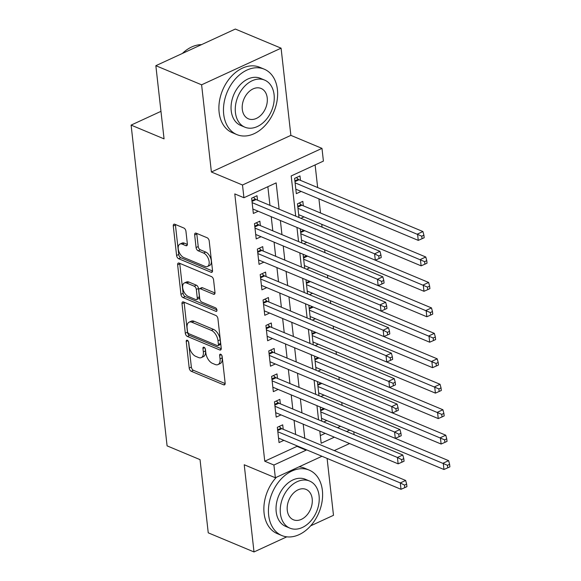 <?xml version="1.0" encoding="UTF-8"?>
<svg xmlns="http://www.w3.org/2000/svg" width="581" height="581" viewBox="0 0 581 581"><rect width="100%" height="100%" fill="white"/><g stroke="black" fill="none" stroke-linecap="round" stroke-linejoin="round"><path stroke-width="0.87" d="M187.293 340.27A1.946 1.075 -114.7 0 0 186.675 340.248A1.946 1.075 -114.7 0 0 186.232 341.497L189.21 368.042A2.782 1.54 -114.7 0 0 191.287 371.295L223.627 384.811A2.782 1.54 -114.7 0 0 224.513 384.84A2.782 1.54 -114.7 0 0 225.145 383.061L222.167 356.509A1.946 1.075 -114.7 0 0 220.715 354.236A1.946 1.075 -114.7 0 0 220.09 354.214A1.946 1.075 -114.7 0 0 219.654 355.463L220.039 358.898A8.911 4.917 -114.7 0 1 218.02 364.585A8.911 4.917 -114.7 0 1 215.181 364.49L212.486 363.365A8.911 4.917 -114.7 0 1 205.841 352.965L205.456 349.53A1.946 1.075 -114.7 0 0 204.004 347.256A1.946 1.075 -114.7 0 0 203.386 347.235A1.946 1.075 -114.7 0 0 202.943 348.477L203.328 351.912A8.911 4.917 -114.7 0 1 201.309 357.605A8.911 4.917 -114.7 0 1 198.477 357.504L195.782 356.378A8.911 4.917 -114.7 0 1 189.137 345.978L188.752 342.543A1.946 1.075 -114.7 0 0 187.293 340.27M185.942 231.282A2.782 1.54 -114.7 0 0 183.865 228.035L174.794 224.237A2.782 1.54 -114.7 0 0 173.908 224.208A2.782 1.54 -114.7 0 0 173.276 225.987L176.588 255.473A2.782 1.54 -114.7 0 0 178.665 258.727L210.997 272.242A2.782 1.54 -114.7 0 0 211.883 272.271A2.782 1.54 -114.7 0 0 212.515 270.492L209.211 241.006A2.782 1.54 -114.7 0 0 207.134 237.76L196.175 233.177A2.782 1.54 -114.7 0 0 195.289 233.148A2.782 1.54 -114.7 0 0 194.657 234.92L196.073 247.542A2.782 1.54 -114.7 0 0 198.15 250.789L203.582 253.062A7.451 4.111 -114.7 0 1 208.768 259.896A7.451 4.111 -114.7 0 1 207.453 266.512A7.451 4.111 -114.7 0 1 205.086 266.432L183.792 257.536A7.451 4.111 -114.7 0 1 178.614 250.701A7.451 4.111 -114.7 0 1 179.928 244.085A7.451 4.111 -114.7 0 1 182.296 244.165L185.84 245.647A2.782 1.54 -114.7 0 0 186.726 245.676A2.782 1.54 -114.7 0 0 187.358 243.904L185.942 231.282M155.846 65.689L235.334 29.05L281.088 48.172L201.607 84.811L155.846 65.689L164.06 138.874L131.11 125.104L167.088 445.867L200.038 459.636L208.245 532.828L254.006 551.95L244.223 464.756L275.343 477.764L273.912 465.032L264.762 461.212L234.782 193.909L243.933 197.736L242.502 185.005L321.983 148.373L323.414 161.097L291.19 175.949L295.7 216.132M201.607 84.811L211.39 172.005L242.502 185.005M183.509 301.953A2.782 1.54 -114.7 0 0 182.623 301.924A2.782 1.54 -114.7 0 0 181.998 303.703L185.303 333.189A2.782 1.54 -114.7 0 0 187.38 336.435L219.72 349.951A2.782 1.54 -114.7 0 0 220.606 349.98A2.782 1.54 -114.7 0 0 221.238 348.201L217.926 318.715A2.782 1.54 -114.7 0 0 215.849 315.468L183.509 301.953M180.945 294.327L177.633 264.842A2.782 1.54 -114.7 0 1 178.265 263.07A2.782 1.54 -114.7 0 1 179.151 263.099L211.491 276.614A2.782 1.54 -114.7 0 1 213.568 279.86L214.985 292.483A2.782 1.54 -114.7 0 1 214.353 294.262A2.782 1.54 -114.7 0 1 213.467 294.226L200.351 288.75A2.782 1.54 -114.7 0 0 199.465 288.721A2.782 1.54 -114.7 0 0 198.833 290.493L199.777 298.866A2.782 1.54 -114.7 0 0 201.854 302.113L215.507 307.821A1.946 1.075 -114.7 0 1 216.858 309.608A1.946 1.075 -114.7 0 1 216.517 311.343A1.946 1.075 -114.7 0 1 215.9 311.322L183.022 297.581A2.782 1.54 -114.7 0 1 180.945 294.327L183.095 293.34L179.783 263.854L177.633 264.842M254.006 551.95L286.789 536.837M310.653 525.834L333.487 515.311L327.103 458.416M300.471 180.364L299.97 175.912L294.603 178.382L296.317 193.662L301.147 191.432M303.326 205.819L302.824 201.367L297.457 203.844L298.99 217.505M283.208 429.279L282.707 424.827L277.34 427.304L279.047 442.577L283.884 440.347M280.354 403.824L279.853 399.372L274.479 401.841L276.193 417.122L281.022 414.892M277.493 378.369L276.999 373.91L271.625 376.386L273.339 391.659L278.168 389.437M274.639 352.914L274.138 348.455L268.771 350.931L270.485 366.204L275.314 363.975M271.785 327.452L271.283 323L265.916 325.476L267.63 340.749L272.46 338.52M268.93 301.997L268.429 297.545L263.062 300.014L264.776 315.294L269.606 313.065M266.076 276.541L265.575 272.082L260.201 274.559L261.915 289.832L266.752 287.61M263.222 251.079L262.721 246.627L257.347 249.104L259.061 264.377L263.89 262.147M260.361 225.624L259.867 221.172L254.493 223.649L256.206 238.922L261.036 236.692M264.762 461.212L296.985 446.361L296.92 445.801M295.649 434.486L294.066 420.339M292.795 409.024L291.212 394.884M289.941 383.569L288.358 369.429M287.087 358.114L285.496 343.974M284.232 332.652L282.642 318.511M281.371 307.196L279.788 293.056M278.517 281.741L276.934 267.601M275.663 256.286L274.079 242.146M272.809 230.824L271.218 216.684M269.954 205.369L267.856 186.704M257.506 200.169L257.005 195.71L251.638 198.186L253.352 213.459L258.182 211.237M342.086 405.364L341.773 402.517M339.231 379.909L338.912 377.062M336.377 354.446L336.058 351.607M333.523 328.991L333.203 326.152M330.669 303.536L330.349 300.689M327.815 278.081L327.495 275.234M324.953 252.619L324.634 249.779M322.099 227.164L321.78 224.317M320.509 213.002L318.925 198.862M317.654 187.547L315.12 164.924M320.313 435.605L325.193 433.353M337.467 427.696L340.553 426.272M326.842 420.542L323.762 421.966M320.821 407.259L320.298 407.499L321.83 421.16M323.987 395.087L320.908 396.511M317.96 381.804L317.444 382.044L318.976 395.705M321.133 369.632L318.047 371.056M315.105 356.349L314.59 356.581L316.122 370.25M318.279 344.177L315.192 345.593M312.251 330.887L311.736 331.126L313.268 344.787M315.425 318.715L312.338 320.138M309.397 305.432L308.881 305.671L310.414 319.332M312.571 293.26L309.484 294.683M306.543 279.977L306.02 280.209L307.552 293.877M309.709 267.805L306.63 269.228M303.681 254.514L303.166 254.754L304.698 268.422M306.855 242.342L303.769 243.766M300.827 229.059L300.312 229.299L301.844 242.96M304.001 216.887L300.914 218.311M160.966 111.341L131.11 125.104M211.39 172.005L290.87 135.366L281.088 48.172M290.87 135.366L321.983 148.373M353.778 431.799L354.098 434.646M279.105 209.196L276.149 182.884L243.933 197.736M273.912 465.032L306.136 450.181L306.071 449.621M304.8 438.306L303.217 424.166M301.946 412.851L300.362 398.711M299.092 387.396L297.508 373.256M296.237 361.934L294.654 347.794M293.383 336.479L291.793 322.339M290.529 311.024L288.939 296.884M287.668 285.569L286.084 271.421M284.813 260.106L283.23 245.966M281.959 234.651L280.376 220.511M349.58 443.543L334.242 450.609M321.976 456.267L275.343 477.764M319.811 431.102L321.17 443.252L334.351 437.181M346.617 431.523L349.704 430.1M296.964 227.447L298.554 241.587M299.825 252.902L301.408 267.042M302.679 278.357L304.262 292.497M305.533 303.819L307.117 317.96M308.388 329.274L309.971 343.415M311.242 354.73L312.832 368.87M314.096 380.185L315.686 394.332M316.957 405.647L318.541 419.787M296.985 446.361L306.136 450.181M201.309 357.605L203.459 356.611A8.911 4.917 -114.7 0 0 205.478 350.924L203.328 351.912M205.224 348.651L205.478 350.924M218.02 364.585L220.163 363.597A8.911 4.917 -114.7 0 0 222.182 357.903L220.039 358.898M221.927 355.637L222.182 357.903M188.513 341.672L191.36 367.054A2.782 1.54 -114.7 0 0 193.437 370.3L225.167 383.562M184.126 302.207A2.782 1.54 -114.7 0 0 184.141 302.708L187.452 332.194A2.782 1.54 -114.7 0 0 189.529 335.448L221.252 348.702M187.51 331.49A1.946 1.075 -114.7 0 0 188.963 333.763L217.352 345.63A1.946 1.075 -114.7 0 0 217.969 345.651A1.946 1.075 -114.7 0 0 218.412 344.402L218.006 340.778A8.911 4.917 -114.7 0 0 211.361 330.378L191.955 322.273A8.911 4.917 -114.7 0 0 189.123 322.179A8.911 4.917 -114.7 0 0 187.104 327.866L187.51 331.49M217.969 345.651L220.119 344.656A1.946 1.075 -114.7 0 0 220.562 343.415L218.412 344.402M189.123 322.179L191.272 321.184A8.911 4.917 -114.7 0 1 194.105 321.278L213.503 329.391A8.911 4.917 -114.7 0 1 220.155 339.791L220.562 343.415M179.769 263.353A2.782 1.54 -114.7 0 0 179.783 263.854M215.006 292.984L202.5 287.755A2.782 1.54 -114.7 0 0 201.614 287.726L199.465 288.721M216.924 309.862L185.172 296.586L183.022 297.581M186.741 283.056A7.451 4.111 -114.7 0 0 184.373 282.976A7.451 4.111 -114.7 0 0 183.059 289.592A7.451 4.111 -114.7 0 0 188.244 296.426L195.746 299.564A2.782 1.54 -114.7 0 0 196.632 299.593A2.782 1.54 -114.7 0 0 197.257 297.813L196.32 289.447A2.782 1.54 -114.7 0 0 194.243 286.193L186.741 283.056L188.89 282.068A7.451 4.111 -114.7 0 0 186.523 281.988L184.373 282.976M196.632 299.593L198.775 298.605A2.782 1.54 -114.7 0 0 199.406 296.826L197.257 297.813M188.89 282.068L196.393 285.206A2.782 1.54 -114.7 0 1 198.47 288.452L199.406 296.826M183.095 293.34A2.782 1.54 -114.7 0 0 185.172 296.586M179.928 244.085L182.078 243.098A7.451 4.111 -114.7 0 1 184.446 243.178L187.38 244.405M207.453 266.512L209.603 265.524A7.451 4.111 -114.7 0 0 210.91 258.908A7.451 4.111 -114.7 0 0 205.732 252.074L203.582 253.062M196.785 233.431A2.782 1.54 -114.7 0 0 196.806 233.932L198.223 246.555A2.782 1.54 -114.7 0 0 200.3 249.801L205.732 252.074M175.404 224.498A2.782 1.54 -114.7 0 0 175.426 225L178.73 254.485A2.782 1.54 -114.7 0 0 180.807 257.732L212.537 270.993M321.511 418.32L443.964 469.499L443.252 463.13L448.619 460.653L395.312 438.379M447.457 465.294L447.74 467.836L449.89 466.848L449.607 464.299L447.457 465.294L320.799 411.951M447.74 467.836L443.964 469.499M448.619 460.653L449.607 464.299M277.834 431.756L400.287 482.934L400.999 489.296L278.553 438.125M279.156 426.469L281.037 428.197A2.84 1.569 -114.7 0 0 281.741 428.669L405.654 480.458L400.287 482.934L404.492 485.099L404.775 487.641L406.925 486.653L406.642 484.104L404.492 485.099M406.642 484.104L405.654 480.458M400.999 489.296L404.775 487.641M268.669 515.209A35.456 25.346 112.7 0 0 281.85 535.544A35.456 25.346 112.7 0 0 310.523 525.979A35.456 25.346 112.7 0 0 322.375 490.451A35.456 25.346 112.7 0 0 309.201 470.116A35.456 25.346 112.7 0 0 280.521 479.681A35.456 25.346 112.7 0 0 268.669 515.209M276.396 477.277A35.456 25.346 112.7 0 0 264.094 513.299A35.456 25.346 112.7 0 0 277.275 533.634L281.85 535.544M289.89 528.144L285.678 526.386A25.528 18.251 -67.3 0 1 276.193 511.745A25.528 18.251 -67.3 0 1 284.726 486.166A25.528 18.251 -67.3 0 1 305.366 479.274L309.579 481.039A25.528 18.251 112.7 0 0 288.931 487.924A25.528 18.251 112.7 0 0 280.398 513.502A25.528 18.251 112.7 0 0 289.89 528.144A25.528 18.251 112.7 0 0 310.537 521.259A25.528 18.251 112.7 0 0 319.071 495.68A25.528 18.251 112.7 0 0 309.579 481.039M312.193 498.847A16.45 11.758 112.7 0 0 306.078 489.413A16.45 11.758 112.7 0 0 292.773 493.85A16.45 11.758 112.7 0 0 287.275 510.336A16.45 11.758 112.7 0 0 293.39 519.77A16.45 11.758 112.7 0 0 306.695 515.332A16.45 11.758 112.7 0 0 312.193 498.847M309.201 470.116L304.626 468.206A35.456 25.346 112.7 0 0 299.026 466.848M223.7 114.261A35.456 25.346 112.7 0 0 236.881 134.596A35.456 25.346 112.7 0 0 265.553 125.031A35.456 25.346 112.7 0 0 277.406 89.503A35.456 25.346 112.7 0 0 264.224 69.168A35.456 25.346 112.7 0 0 235.552 78.733A35.456 25.346 112.7 0 0 223.7 114.261M264.224 69.168L259.649 67.258A35.456 25.346 112.7 0 0 230.977 76.823A35.456 25.346 112.7 0 0 219.124 112.351A35.456 25.346 112.7 0 0 232.298 132.686L236.881 134.596M244.913 127.195L240.708 125.438A25.528 18.251 -67.3 0 1 231.216 110.797A25.528 18.251 -67.3 0 1 239.75 85.218A25.528 18.251 -67.3 0 1 260.397 78.326L264.609 80.091A25.528 18.251 112.7 0 0 243.962 86.976A25.528 18.251 112.7 0 0 235.428 112.554A25.528 18.251 112.7 0 0 244.913 127.195A25.528 18.251 112.7 0 0 265.561 120.311A25.528 18.251 112.7 0 0 274.094 94.732A25.528 18.251 112.7 0 0 264.609 80.091M267.224 97.898A16.45 11.758 112.7 0 0 261.109 88.465A16.45 11.758 112.7 0 0 247.804 92.902A16.45 11.758 112.7 0 0 242.299 109.388A16.45 11.758 112.7 0 0 248.414 118.822A16.45 11.758 112.7 0 0 261.719 114.384A16.45 11.758 112.7 0 0 267.224 97.898M201.513 44.635A35.456 25.346 112.7 0 0 182.361 53.467M318.657 392.858L441.11 444.037L440.398 437.675L445.765 435.198L392.458 412.917M444.603 439.839L444.886 442.381L447.036 441.393L446.745 438.844L444.603 439.839L317.945 386.496M444.886 442.381L441.11 444.037M445.765 435.198L446.745 438.844M315.803 367.403L438.256 418.581L437.537 412.219L442.911 409.743L267.129 336.29M441.742 414.376L442.032 416.926L444.174 415.931L443.891 413.389L441.742 414.376L315.091 361.041M442.032 416.926L438.256 418.581M442.911 409.743L443.891 413.389M312.948 341.948L435.401 393.126L434.682 386.757L440.057 384.288L386.75 362.007M438.887 388.921L439.171 391.471L441.32 390.476L441.037 387.934L438.887 388.921L312.237 335.578M439.171 391.471L435.401 393.126M440.057 384.288L441.037 387.934M310.094 316.492L432.54 367.664L431.828 361.302L437.202 358.826L383.888 336.544M436.033 363.466L436.316 366.008L438.466 365.021L438.183 362.471L436.033 363.466L309.375 310.123M436.316 366.008L432.54 367.664M437.202 358.826L438.183 362.471M274.98 406.301L397.433 457.479L398.145 463.841L275.692 412.663M276.295 401.006L278.183 402.742A2.84 1.569 -114.7 0 0 278.887 403.214L402.8 455.003L397.433 457.479L401.638 459.636L401.921 462.185L404.071 461.198L403.788 458.649L401.638 459.636M403.788 458.649L402.8 455.003M398.145 463.841L401.921 462.185M272.126 380.845L394.579 432.024L395.291 438.386L272.838 387.207M273.44 375.551L275.329 377.287A2.84 1.569 -114.7 0 0 276.033 377.759L399.946 429.548L394.579 432.024L398.784 434.181L399.067 436.73L401.217 435.735L400.926 433.194L398.784 434.181M400.926 433.194L399.946 429.548M395.291 438.386L399.067 436.73M269.272 355.383L391.717 406.562L392.436 412.931L269.983 361.752M270.586 350.096L272.474 351.832A2.84 1.569 -114.7 0 0 273.179 352.297L397.092 404.085L391.717 406.562L395.922 408.726L396.213 411.268L398.355 410.28L398.072 407.739L395.922 408.726M398.072 407.739L397.092 404.085M392.436 412.931L396.213 411.268M393.359 385.813L395.501 384.825L395.218 382.276L393.068 383.271L393.359 385.813L389.582 387.469L388.863 381.107L394.238 378.63L270.318 326.842A2.84 1.569 -114.7 0 1 269.62 326.369L267.732 324.634M266.418 329.928L393.068 383.271M395.218 382.276L394.238 378.63M307.24 291.03L429.686 342.209L428.974 335.847L434.341 333.371L258.56 259.925M433.179 338.004L433.462 340.553L435.612 339.565L435.329 337.016L433.179 338.004L306.521 284.668M433.462 340.553L429.686 342.209M434.341 333.371L435.329 337.016M263.556 304.473L386.009 355.652L386.721 362.014L264.275 310.835M264.878 299.179L266.759 300.914A2.84 1.569 -114.7 0 0 267.463 301.386L391.383 353.175L386.009 355.652L390.214 357.809L390.497 360.358L392.647 359.37L392.364 356.821L390.214 357.809M392.364 356.821L391.383 353.175M386.721 362.014L390.497 360.358M304.379 265.575L426.832 316.754L426.12 310.392L431.487 307.915L378.18 285.634M430.325 312.549L430.608 315.098L432.758 314.103L432.467 311.561L430.325 312.549L303.667 259.213M430.608 315.098L426.832 316.754M431.487 307.915L432.467 311.561M260.702 279.018L383.155 330.19L383.867 336.559L261.421 285.38M262.016 273.724L263.905 275.459A2.84 1.569 -114.7 0 0 264.609 275.924L388.522 327.72L383.155 330.19L387.36 332.354L387.643 334.903L389.793 333.908L389.51 331.366L387.36 332.354M389.51 331.366L388.522 327.72M383.867 336.559L387.643 334.903M301.524 240.12L423.977 291.299L423.258 284.93L428.633 282.453L375.326 260.179M427.463 287.094L427.754 289.636L429.904 288.648L429.613 286.106L427.463 287.094L300.813 233.751M427.754 289.636L423.977 291.299M428.633 282.453L429.613 286.106M384.789 309.441L386.939 308.453L386.648 305.904L384.506 306.899L384.789 309.441L381.013 311.104L380.301 304.734L385.668 302.258L261.755 250.469A2.84 1.569 -114.7 0 1 261.051 249.997L259.162 248.269M257.848 253.556L384.506 306.899M386.648 305.904L385.668 302.258M298.67 214.658L421.123 265.837L420.404 259.475L425.779 256.998L301.866 205.209A2.84 1.569 65.3 0 1 301.161 204.737L299.273 203.001M424.609 261.639L424.9 264.181L427.042 263.193L426.759 260.644L424.609 261.639L297.959 208.296M424.9 264.181L421.123 265.837M425.779 256.998L426.759 260.644M254.994 228.101L377.447 279.279L378.158 285.641L255.705 234.463M256.308 222.806L258.196 224.542A2.84 1.569 -114.7 0 0 258.901 225.014L382.814 276.803L377.447 279.279L381.644 281.444L381.935 283.986L384.085 282.998L383.794 280.449L381.644 281.444M383.794 280.449L382.814 276.803M378.158 285.641L381.935 283.986M295.816 189.203L418.262 240.381L417.55 234.02L422.924 231.543L299.004 179.754A2.84 1.569 65.3 0 1 298.3 179.282L296.419 177.546M421.755 236.176L422.038 238.726L424.188 237.738L423.905 235.189L421.755 236.176L295.104 182.841M422.038 238.726L418.262 240.381M422.924 231.543L423.905 235.189M252.139 202.646L374.585 253.824L375.304 260.186L252.851 209.007M253.454 197.351L255.342 199.087A2.84 1.569 -114.7 0 0 256.047 199.559L379.959 251.348L374.585 253.824L378.79 255.981L379.081 258.53L381.223 257.536L380.94 254.994L378.79 255.981M380.94 254.994L379.959 251.348M375.304 260.186L379.081 258.53M187.91 340.72L186.232 341.497M221.325 354.686L219.654 355.463M204.614 347.707L202.943 348.477M225.065 384.15L223.627 384.811M193.437 370.3L191.287 371.295M191.36 367.054L189.21 368.042M221.158 349.29L219.72 349.951M189.529 335.448L187.38 336.435M187.452 332.194L185.303 333.189M184.141 302.708L181.998 303.703M220.155 339.791L218.006 340.778M213.503 329.391L211.361 330.378M194.105 321.278L191.955 322.273M214.905 293.565L213.467 294.226M202.5 287.755L200.351 288.75M216.902 310.857L215.9 311.322M198.47 288.452L196.32 289.447M196.393 285.206L194.243 286.193M187.278 244.986L185.84 245.647M184.446 243.178L182.296 244.165M200.3 249.801L198.15 250.789M198.223 246.555L196.073 247.542M196.806 233.932L194.657 234.92M212.435 271.574L210.997 272.242M180.807 257.732L178.665 258.727M178.73 254.485L176.588 255.473M175.426 225L173.276 225.987M324.685 408.879L320.661 410.731M323.784 408.501L320.581 409.975M277.616 429.78L281.037 428.197M277.696 430.536L281.741 428.669M321.83 383.416L317.807 385.276M320.923 383.039L317.72 384.52M318.976 357.961L314.953 359.813M318.068 357.584L314.866 359.058M316.115 332.506L312.099 334.358M315.214 332.129L312.012 333.603M313.261 307.044L309.245 308.903M312.36 306.666L309.157 308.148M274.762 404.318L278.183 402.742M274.842 405.073L278.887 403.214M271.901 378.863L275.329 377.287M271.988 379.618L276.033 377.759M269.047 353.408L272.474 351.832M269.134 354.163L273.179 352.297M266.192 327.953L269.62 326.369M266.28 328.708L270.318 326.842M310.407 281.589L306.383 283.441M309.506 281.211L306.303 282.686M263.338 302.49L266.759 300.914M263.425 303.246L267.463 301.386M307.552 256.134L303.529 257.986M306.645 255.756L303.442 257.23M260.484 277.035L263.905 275.459M260.564 277.791L264.609 275.924M304.698 230.679L300.675 232.531M303.79 230.301L300.588 231.775M257.63 251.58L261.051 249.997M257.71 252.336L261.755 250.469M301.866 205.209L297.821 207.076M301.161 204.737L297.733 206.32M254.768 226.125L258.196 224.542M254.856 226.873L258.901 225.014M299.004 179.754L294.966 181.613M298.3 179.282L294.879 180.858M251.914 200.663L255.342 199.087M252.001 201.418L256.047 199.559"/></g></svg>
